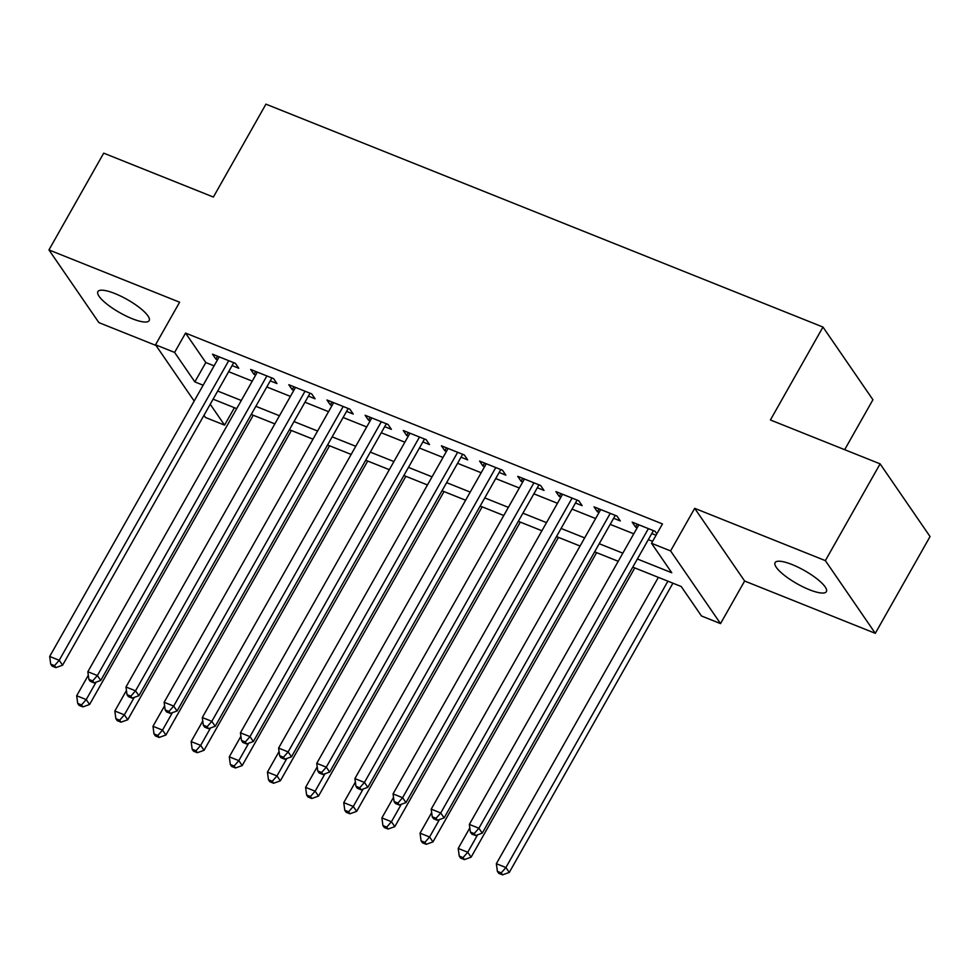 <?xml version="1.0" encoding="UTF-8"?>
<svg xmlns="http://www.w3.org/2000/svg" width="979" height="979" viewBox="0 0 979 979"><rect width="100%" height="100%" fill="white"/><g stroke="black" fill="none" stroke-linecap="round" stroke-linejoin="round"><path stroke-width="1.47" d="M132.165 318.689A29.456 7.563 -150.5 0 0 149.151 320.622A29.456 7.563 -150.5 0 0 114.886 293.541A29.456 7.563 -150.5 0 0 97.888 291.62A29.456 7.563 -150.5 0 0 132.165 318.689M809.364 589.701A29.456 7.563 -150.5 0 0 826.362 591.634A29.456 7.563 -150.5 0 0 792.084 564.553A29.456 7.563 -150.5 0 0 775.099 562.619A29.456 7.563 -150.5 0 0 809.364 589.701M234.409 407.705L224.558 425.119L205.48 417.495L203.975 415.304M844.681 449.679L872.925 399.75L822.972 327.059L265.945 104.153L213.385 197.048L103.701 153.152L48.95 249.926L98.891 322.617L155.991 345.465M822.972 327.059L770.412 419.967L880.109 463.862L930.05 536.553L875.299 633.327L825.358 560.624L694.686 508.334L670.591 550.92L720.532 623.611L701.466 615.975L681.213 586.507L632.777 567.122M694.686 508.334L744.627 581.024L875.299 633.327M744.627 581.024L720.532 623.611M880.109 463.862L825.358 560.624M232.109 365.595L238.778 368.263L235.401 363.356L212.516 354.19L215.894 359.109L217.546 359.77M270.253 380.855L276.935 383.535L273.557 378.616L250.661 369.462L254.038 374.37L255.703 375.03M308.409 396.128L315.079 398.796L311.714 393.888L288.817 384.723L292.195 389.642L293.847 390.303M346.566 411.4L353.235 414.068L349.858 409.161L326.974 399.995L330.351 404.902L332.003 405.575M384.71 426.66L391.392 429.34L388.014 424.421L365.118 415.267L368.496 420.175L370.16 420.835M422.867 441.933L429.536 444.601L426.171 439.693L403.275 430.527L406.652 435.447L408.304 436.108M461.023 457.205L467.693 459.873L464.315 454.966L441.431 445.8L444.809 450.707L446.461 451.38M499.168 472.465L505.849 475.145L502.472 470.226L479.575 461.072L482.953 465.98L484.617 466.64M537.324 487.738L543.994 490.406L540.628 485.498L517.732 476.332L521.109 481.252L522.762 481.913M575.481 502.998L582.15 505.678L578.773 500.758L555.888 491.605L559.266 496.512L560.918 497.185M613.625 518.27L620.307 520.938L616.929 516.031L594.033 506.877L597.41 511.784L599.075 512.445M637.378 558.997L671.765 572.752L651.512 543.284L662.465 523.924L185.557 333.08L205.81 362.548L214.095 365.865M228.658 371.69L252.252 381.137M266.802 386.962L290.408 396.397M304.958 402.222L328.552 411.669M343.115 417.495L366.709 426.942M381.259 432.767L404.865 442.202M419.416 448.027L443.01 457.474M457.572 463.3L481.166 472.747M495.717 478.572L519.323 488.007M533.873 493.832L557.467 503.279M572.03 509.104L595.624 518.54M610.174 524.365L633.78 533.812M648.331 539.637L652.601 541.35M656.848 533.861L655.086 531.303L632.189 522.137L635.567 527.057L637.219 527.718M651.781 533.543L656.052 535.256M194.185 401.06L155.526 344.792L179.622 302.217L48.95 249.926M155.526 344.792L174.605 352.428L194.858 381.896L203.142 385.224M185.557 333.08L174.605 352.428M651.512 543.284L670.591 550.92M210.228 404.266L224.558 425.119M618.226 561.297L594.632 551.85M580.07 546.025L556.476 536.59M541.925 530.765L518.319 521.317M503.769 515.492L480.175 506.045M465.612 500.22L442.018 490.785M427.468 484.96L403.862 475.513M389.312 469.687L365.718 460.252M351.155 454.427L327.561 444.98M313.011 439.155L289.405 429.708M274.854 423.883L251.26 414.447M236.698 408.622L213.104 399.175M217.705 391.049L241.299 400.484M255.862 406.309L279.456 415.757M294.006 421.582L317.6 431.029M332.162 436.854L355.756 446.289M370.319 452.114L393.913 461.562M408.463 467.387L432.057 476.822M446.62 482.647L470.214 492.094M484.776 497.919L508.37 507.367M522.921 513.192L546.515 522.627M561.077 528.452L584.671 537.899M599.234 543.724L622.828 553.172M205.81 362.548L194.858 381.896M637.207 524.144L635.567 527.057M599.05 508.884L597.41 511.784M560.906 493.612L559.266 496.512M522.749 478.339L521.109 481.252M484.593 463.079L482.953 465.98M446.448 447.807L444.809 450.707M408.292 432.534L406.652 435.447M370.135 417.274L368.496 420.175M331.991 402.002L330.351 404.902M293.835 386.742L292.195 389.642M255.678 371.469L254.038 374.37M217.534 356.197L215.894 359.109M648.404 528.623L478.902 828.234L469.357 824.416L638.871 524.805M653.421 530.63L482.268 833.141L478.902 828.234L474.203 833.594L470.385 832.064L471.731 834.035L475.549 835.552L474.203 833.594M475.549 835.552L482.268 833.141M469.357 824.416L470.385 832.064M658.365 577.365L496.353 863.711L505.898 867.529L509.276 872.436L672.916 583.19M501.199 872.889L497.381 871.359L498.739 873.329L502.545 874.847L501.199 872.889L505.898 867.529L667.898 581.183M497.381 871.359L496.353 863.711M509.276 872.436L502.545 874.847M610.247 513.363L440.746 812.962L431.213 809.144L600.714 509.545M615.265 515.37L444.123 817.881L440.746 812.962L436.047 818.322L432.228 816.792L433.587 818.762L437.405 820.292L436.047 818.322M437.405 820.292L444.123 817.881M431.213 809.144L432.228 816.792M572.103 498.091L402.589 797.701L393.056 793.883L562.558 494.273M577.12 500.098L405.967 802.609L402.589 797.701L397.902 803.061L394.084 801.532L395.43 803.49L399.248 805.019L397.902 803.061M399.248 805.019L405.967 802.609M393.056 793.883L394.084 801.532M533.947 482.818L364.445 782.429L354.9 778.611L524.414 479.012M538.964 484.838L367.81 787.336L364.445 782.429L359.746 787.789L355.928 786.259L357.274 788.23L361.092 789.759L359.746 787.789M361.092 789.759L367.81 787.336M354.9 778.611L355.928 786.259M495.79 467.558L326.288 767.157L316.755 763.339L486.257 463.74M500.807 469.565L329.666 772.076L326.288 767.157L321.589 772.517L317.771 770.999L319.13 772.957L322.948 774.487L321.589 772.517M322.948 774.487L329.666 772.076M316.755 763.339L317.771 770.999M469.822 827.904L458.209 848.438L467.742 852.256L471.119 857.176L634.771 567.918M463.043 857.616L459.237 856.087L460.583 858.057L464.401 859.586L463.043 857.616L467.742 852.256L477.605 834.818M459.237 856.087L458.209 848.438M471.119 857.176L464.401 859.586M431.678 812.631L420.052 833.178L429.585 836.984L432.963 841.903L596.615 552.645M424.898 842.356L421.08 840.826L422.426 842.784L426.244 844.314L424.898 842.356L429.585 836.984L439.461 819.545M421.08 840.826L420.052 833.178M432.963 841.903L426.244 844.314M393.521 797.359L381.896 817.906L391.441 821.724L394.818 826.631L558.458 537.385M386.742 827.084L382.924 825.554L384.282 827.524L388.088 829.042L386.742 827.084L391.441 821.724L401.304 804.285M382.924 825.554L381.896 817.906M394.818 826.631L388.088 829.042M355.365 782.099L343.751 802.633L353.284 806.451L356.662 811.371L520.314 522.113M348.585 811.811L344.779 810.294L346.125 812.252L349.944 813.782L348.585 811.811L353.284 806.451L363.148 789.013M344.779 810.294L343.751 802.633M356.662 811.371L349.944 813.782M457.646 452.286L288.132 751.896L278.599 748.078L448.101 448.468M462.663 454.293L291.509 756.804L288.132 751.896L283.445 757.256L279.627 755.727L280.973 757.685L284.791 759.214L283.445 757.256M284.791 759.214L291.509 756.804M278.599 748.078L279.627 755.727M317.22 766.826L305.595 787.373L315.128 791.191L318.505 796.098L482.157 506.841M310.441 796.551L306.623 795.021L307.969 796.979L311.787 798.509L310.441 796.551L315.128 791.191L325.004 773.74M306.623 795.021L305.595 787.373M318.505 796.098L311.787 798.509M419.489 437.026L249.988 736.624L240.442 732.806L409.956 433.207M424.507 439.033L253.353 741.531L249.988 736.624L245.288 741.984L241.47 740.454L242.816 742.425L246.635 743.954L245.288 741.984M246.635 743.954L253.353 741.531M240.442 732.806L241.47 740.454M279.064 751.554L267.438 772.101L276.984 775.919L280.361 780.826L444.001 491.58M272.284 781.279L268.466 779.749L269.825 781.719L273.63 783.249L272.284 781.279L276.984 775.919L286.847 758.48M268.466 779.749L267.438 772.101M280.361 780.826L273.63 783.249M381.333 421.753L211.831 721.352L202.298 717.534L371.8 417.935M386.35 423.76L215.209 726.271L211.831 721.352L207.132 726.712L203.314 725.194L204.672 727.152L208.49 728.682L207.132 726.712M208.49 728.682L215.209 726.271M202.298 717.534L203.314 725.194M240.907 736.294L229.294 756.828L238.827 760.646L242.205 765.566L405.857 476.308M234.128 766.006L230.322 764.489L231.668 766.447L235.486 767.977L234.128 766.006L238.827 760.646L248.69 743.208M230.322 764.489L229.294 756.828M242.205 765.566L235.486 767.977M343.188 406.481L173.675 706.092L164.142 702.273L333.643 402.663M348.206 408.488L177.052 710.999L173.675 706.092L168.988 711.452L165.17 709.922L166.516 711.892L170.334 713.41L168.988 711.452M170.334 713.41L177.052 710.999M164.142 702.273L165.17 709.922M202.763 721.021L191.138 741.568L200.671 745.386L204.048 750.293L367.7 461.048M195.984 750.746L192.165 749.216L193.512 751.174L197.33 752.704L195.984 750.746L200.671 745.386L210.546 727.948M192.165 749.216L191.138 741.568M204.048 750.293L197.33 752.704M305.032 391.221L135.53 690.819L125.985 687.001L295.499 387.403M310.049 393.228L138.896 695.726L135.53 690.819L130.831 696.179L127.013 694.649L128.359 696.62L132.177 698.149L130.831 696.179M132.177 698.149L138.896 695.726M125.985 687.001L127.013 694.649M266.875 375.948L97.374 675.547L87.841 671.741L257.342 372.13M271.893 377.955L100.751 680.466L97.374 675.547L92.675 680.919L88.856 679.389L90.215 681.347L94.033 682.877L92.675 680.919M94.033 682.877L100.751 680.466M87.841 671.741L88.856 679.389M164.607 705.761L152.981 726.296L162.526 730.114L165.904 735.021L329.544 445.775M157.827 735.474L154.009 733.944L155.367 735.914L159.173 737.444L157.827 735.474L162.526 730.114L172.39 712.675M154.009 733.944L152.981 726.296M165.904 735.021L159.173 737.444M126.45 690.489L114.837 711.023L124.37 714.841L127.747 719.761L291.399 430.503M119.671 720.201L115.865 718.684L117.211 720.642L121.029 722.172L119.671 720.201L124.37 714.841L134.233 697.403M115.865 718.684L114.837 711.023M127.747 719.761L121.029 722.172M228.731 360.676L59.217 660.287L49.684 656.468L219.186 356.858M233.748 362.683L62.595 665.194L59.217 660.287L54.53 665.647L50.712 664.117L52.058 666.087L55.876 667.605L54.53 665.647M55.876 667.605L62.595 665.194M49.684 656.468L50.712 664.117M88.306 675.216L76.68 695.763L86.213 699.581L89.591 704.488L253.243 415.243M81.526 704.941L77.708 703.411L79.054 705.382L82.872 706.899L81.526 704.941L86.213 699.581L96.089 682.143M77.708 703.411L76.68 695.763M89.591 704.488L82.872 706.899"/></g></svg>

